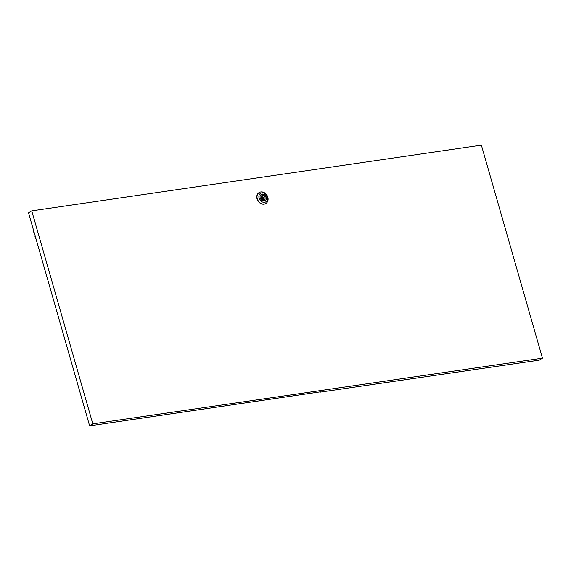 <?xml version="1.0" encoding="UTF-8"?>
<svg xmlns="http://www.w3.org/2000/svg" width="571" height="571" viewBox="0 0 571 571"><rect width="100%" height="100%" fill="white"/><g stroke="black" fill="none" stroke-linecap="round" stroke-linejoin="round"><path stroke-width="0.86" d="M263.438 198.23A0.685 0.557 57.9 0 0 262.71 197.066A0.685 0.557 57.9 0 0 263.438 198.23L261.882 199.208A0.685 0.557 57.9 0 0 261.982 199.101M260.826 191.949A6.395 5.175 -122.1 0 1 267.456 196.196A6.395 5.175 -122.1 0 1 265.95 203.397A6.395 5.175 -122.1 0 1 264.28 204.011A6.395 5.175 -122.1 0 1 257.649 199.764A6.395 5.175 -122.1 0 1 259.155 192.555A6.395 5.175 -122.1 0 1 260.826 191.949M265.836 203.469A6.395 5.175 -122.1 0 1 265.722 203.54A6.395 5.175 -122.1 0 1 264.052 204.154A6.395 5.175 -122.1 0 1 257.421 199.907A6.395 5.175 -122.1 0 1 258.927 192.698A6.395 5.175 -122.1 0 1 259.041 192.627M261.875 192.812A5.025 4.068 -122.1 0 1 267.378 196.945A5.025 4.068 -122.1 0 1 264.594 202.291A5.025 4.068 -122.1 0 1 259.091 198.158A5.025 4.068 -122.1 0 1 261.875 192.812M261.204 194.483A3.676 2.976 -122.1 0 1 262.082 194.183A3.676 2.976 -122.1 0 1 265.872 196.574A3.676 2.976 -122.1 0 1 265.108 200.714M264.23 201.021A3.676 2.976 -122.1 0 1 260.419 198.58A3.676 2.976 -122.1 0 1 261.282 194.433A3.676 2.976 -122.1 0 1 262.239 194.083A3.676 2.976 -122.1 0 1 266.05 196.524A3.676 2.976 -122.1 0 1 265.187 200.671A3.676 2.976 -122.1 0 1 264.23 201.021M35.859 238.343A3.426 0.678 -16 0 1 35.488 238.164A3.426 0.678 -16 0 1 35.702 237.807M35.488 238.164L35.002 236.458A3.426 0.678 -16 0 1 35.216 236.109M34.367 233.154A3.426 0.678 -16 0 1 34.003 232.968A3.426 0.678 -16 0 1 34.217 232.618M34.003 232.968L33.518 231.269A3.426 0.678 -16 0 1 33.732 230.92M264.173 199.757A2.377 1.92 57.9 0 0 264.337 199.664A2.377 1.92 57.9 0 0 265.001 197.252A2.377 1.92 57.9 0 0 262.924 195.41L262.746 194.782L261.803 194.918L261.982 195.546A2.377 1.92 57.9 0 0 261.811 195.639A2.377 1.92 57.9 0 0 261.154 198.044A2.377 1.92 57.9 0 0 263.231 199.893L263.409 200.521L264.352 200.378L264.173 199.757L263.338 200.278M263.288 200.093A2.377 1.92 57.9 0 0 263.409 198.251M262.681 197.088A2.377 1.92 57.9 0 0 261.332 196.41L262.924 195.41M261.911 195.303L262.746 194.782M320.467 392.113L539.26 360.137L542.45 358.145L481.374 145.155L31.74 210.863L28.55 212.855L89.626 425.845L320.395 391.849M31.74 210.863L92.809 423.853L89.626 425.845M92.809 423.853L542.45 358.145M261.154 198.044L262.71 197.066"/></g></svg>
